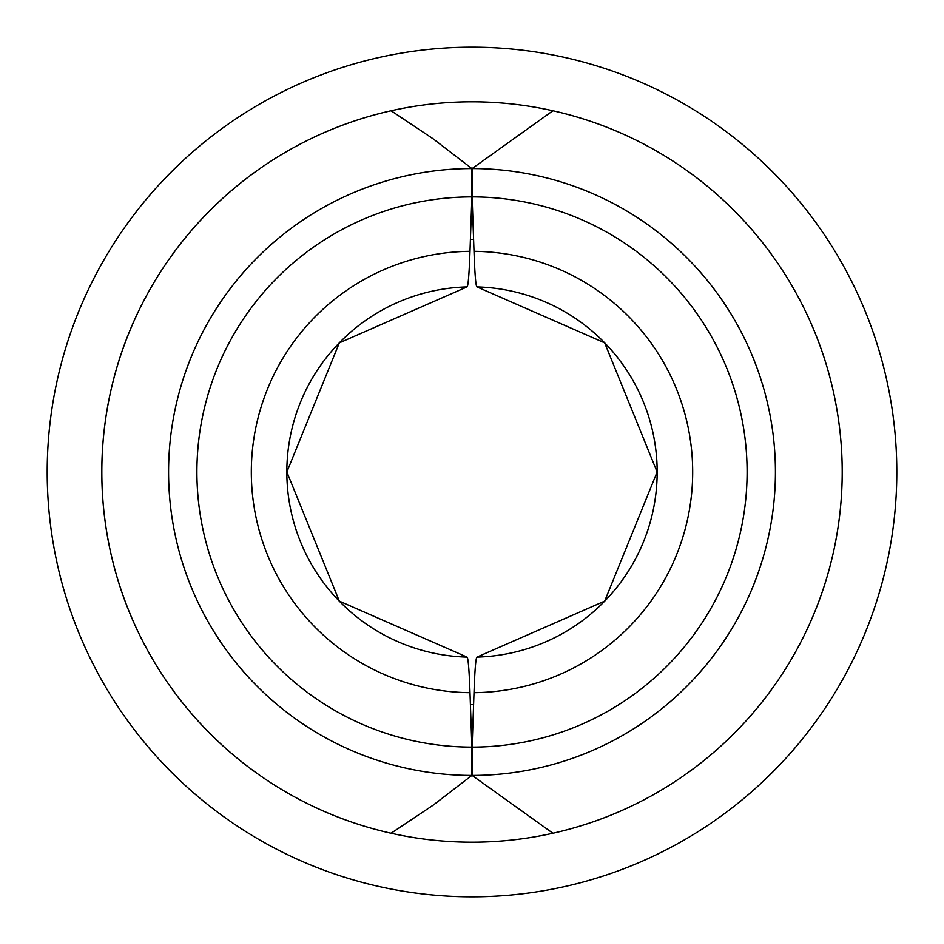 <?xml version="1.0" encoding="UTF-8"?>
<svg xmlns="http://www.w3.org/2000/svg" width="944" height="944" viewBox="0 0 944 944"><rect width="100%" height="100%" fill="white"/><g stroke="black" fill="none" stroke-linecap="round" stroke-linejoin="round"><path stroke-width="1.42" d="M472.118 747.105L474.006 692.672C474.844 669.497 475.835 657.626 476.991 657.071L477.086 657.095A185.166 185.166 0 0 0 657.166 472A185.166 185.166 0 0 0 477.086 286.905L476.991 286.929C475.835 286.445 474.844 274.574 474.006 251.328L472.118 196.895A275.105 275.105 0 0 1 747.105 472A275.105 275.105 0 0 1 472.118 747.105L472.118 775.425A303.425 303.425 0 0 0 775.425 472A303.425 303.425 0 0 0 472.118 168.575L472.118 196.895M472 896.8A424.8 424.8 0 0 0 839.889 259.6A424.8 424.8 0 0 0 104.111 259.6A424.8 424.8 0 0 0 472 896.8M472.118 775.425L552.913 833.233A370.178 370.178 0 0 0 552.913 110.767A370.178 370.178 0 0 0 101.822 472A370.178 370.178 0 0 0 552.913 833.233A370.178 370.178 0 0 0 552.913 110.767L472.118 168.575M471.882 168.575L433.237 138.886L391.087 110.767A370.178 370.178 0 0 0 391.087 833.233L433.237 805.114L471.882 775.425L471.882 747.105A275.105 275.105 0 0 1 196.895 472A275.105 275.105 0 0 1 471.882 196.895L471.882 168.575A303.425 303.425 0 0 0 168.575 472A303.425 303.425 0 0 0 471.882 775.425M470.407 239.375A232.625 232.625 0 0 1 473.593 239.375M470.407 704.625A232.625 232.625 0 0 0 473.593 704.625M471.882 196.895L469.994 251.328C469.133 275.176 468.106 287.035 466.914 286.905A185.166 185.166 0 0 0 286.834 472A185.166 185.166 0 0 0 466.914 657.095C468.106 656.894 469.133 668.753 469.994 692.672L471.882 747.105M474.006 251.328A220.684 220.684 0 0 1 692.684 472A220.684 220.684 0 0 1 474.006 692.672M469.994 692.672A220.684 220.684 0 0 1 251.316 472A220.684 220.684 0 0 1 469.994 251.328M476.991 286.929L604.667 342.861L657.13 472L604.667 601.127L476.991 657.071M467.009 286.929L339.333 342.861L286.87 472L339.333 601.127L467.009 657.071"/></g></svg>
